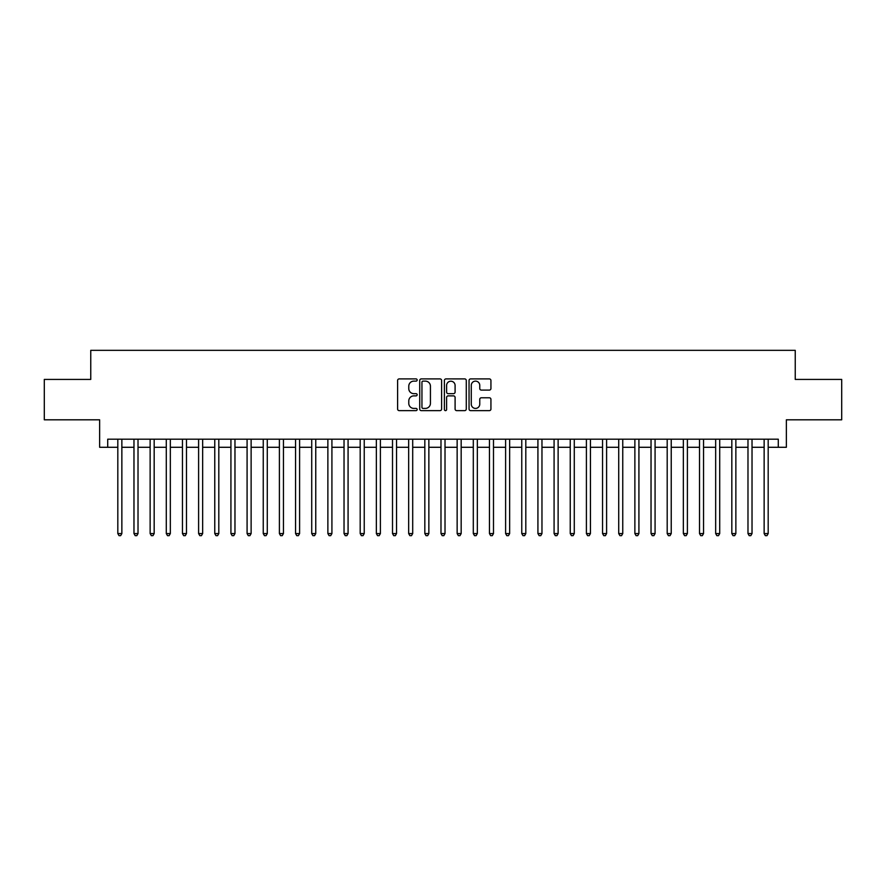 <?xml version="1.0" encoding="UTF-8"?>
<svg xmlns="http://www.w3.org/2000/svg" width="886" height="886" viewBox="0 0 886 886"><rect width="100%" height="100%" fill="white"/><g stroke="black" fill="none" stroke-linecap="round" stroke-linejoin="round"><path stroke-width="1.33" d="M417.151 380.016A1.107 1.107 0 0 0 416.032 378.909L399.187 378.909A1.584 1.584 0 0 0 397.604 380.493L397.604 409.044A1.584 1.584 0 0 0 399.187 410.628L416.032 410.628A1.107 1.107 0 0 0 417.151 409.52A1.107 1.107 0 0 0 416.032 408.413L413.862 408.413A5.072 5.072 0 0 1 408.778 403.329L408.778 400.948A5.072 5.072 0 0 1 413.862 395.876L416.032 395.876A1.107 1.107 0 0 0 417.151 394.768A1.107 1.107 0 0 0 416.032 393.661L413.862 393.661A5.072 5.072 0 0 1 408.778 388.577L408.778 386.207A5.072 5.072 0 0 1 413.862 381.124L416.032 381.124A1.107 1.107 0 0 0 417.151 380.016M489.349 390.095A1.584 1.584 0 0 0 490.933 388.5L490.933 380.493A1.584 1.584 0 0 0 489.349 378.909L470.632 378.909A1.584 1.584 0 0 0 469.048 380.493L469.048 409.044A1.584 1.584 0 0 0 470.632 410.628L489.349 410.628A1.584 1.584 0 0 0 490.933 409.044L490.933 399.365A1.584 1.584 0 0 0 489.349 397.781L481.342 397.781A1.584 1.584 0 0 0 479.758 399.365L479.758 404.16A4.242 4.242 0 0 1 475.516 408.413A4.242 4.242 0 0 1 471.274 404.16L471.274 385.366A4.242 4.242 0 0 1 475.516 381.124A4.242 4.242 0 0 1 479.758 385.366L479.758 388.5A1.584 1.584 0 0 0 481.342 390.095L489.349 390.095M107.715 447.286L107.715 439.201L778.285 439.201L778.285 447.286L786.358 447.286L786.358 419.809L841.7 419.809L841.7 379.418L795.24 379.418L795.24 350.335L90.76 350.335L90.76 379.418L44.3 379.418L44.3 419.809L99.642 419.809L99.642 447.286L117.816 447.286M441.616 380.493A1.584 1.584 0 0 0 440.021 378.909L421.315 378.909A1.584 1.584 0 0 0 419.72 380.493L419.72 409.044A1.584 1.584 0 0 0 421.315 410.628L440.021 410.628A1.584 1.584 0 0 0 441.616 409.044L441.616 380.493M445.979 378.909L464.685 378.909A1.584 1.584 0 0 1 466.28 380.493L466.28 409.044A1.584 1.584 0 0 1 464.685 410.628L456.678 410.628A1.584 1.584 0 0 1 455.094 409.044L455.094 397.46A1.584 1.584 0 0 0 453.51 395.876L448.194 395.876A1.584 1.584 0 0 0 446.61 397.46L446.61 409.52A1.107 1.107 0 0 1 445.503 410.628A1.107 1.107 0 0 1 444.384 409.52L444.384 380.493A1.584 1.584 0 0 1 445.979 378.909M121.858 447.286L133.974 447.286M138.017 447.286L150.133 447.286M154.175 447.286L166.291 447.286M170.334 447.286L182.45 447.286M186.492 447.286L198.608 447.286M202.65 447.286L214.766 447.286M218.809 447.286L230.925 447.286M234.967 447.286L247.083 447.286M251.126 447.286L263.242 447.286M267.284 447.286L279.4 447.286M283.442 447.286L295.559 447.286M299.601 447.286L311.717 447.286M315.759 447.286L327.875 447.286M331.918 447.286L344.034 447.286M348.076 447.286L360.192 447.286M364.235 447.286L376.351 447.286M380.393 447.286L392.509 447.286M396.54 447.286L408.667 447.286M412.699 447.286L424.826 447.286M428.857 447.286L440.984 447.286M445.016 447.286L457.143 447.286M461.174 447.286L473.301 447.286M477.332 447.286L489.46 447.286M493.491 447.286L505.607 447.286M509.649 447.286L521.765 447.286M525.808 447.286L537.924 447.286M541.966 447.286L554.082 447.286M558.125 447.286L570.241 447.286M574.283 447.286L586.399 447.286M590.441 447.286L602.558 447.286M606.6 447.286L618.716 447.286M622.758 447.286L634.874 447.286M638.917 447.286L651.033 447.286M655.075 447.286L667.191 447.286M671.234 447.286L683.35 447.286M687.392 447.286L699.508 447.286M703.55 447.286L715.667 447.286M719.709 447.286L731.825 447.286M735.867 447.286L747.983 447.286M752.026 447.286L764.142 447.286M768.184 447.286L778.285 447.286M423.054 381.124A1.107 1.107 0 0 0 421.946 382.243L421.946 407.294A1.107 1.107 0 0 0 423.054 408.413L425.358 408.413A5.072 5.072 0 0 0 430.43 403.329L430.43 386.207A5.072 5.072 0 0 0 425.358 381.124L423.054 381.124M455.094 385.454A4.242 4.242 0 0 0 450.852 381.213A4.242 4.242 0 0 0 446.61 385.454L446.61 392.077A1.584 1.584 0 0 0 448.194 393.661L453.51 393.661A1.584 1.584 0 0 0 455.094 392.077L455.094 385.454M121.858 439.201L121.858 533.571L117.816 533.571L117.816 439.201M121.858 533.571L120.651 535.665L119.034 535.665L117.816 533.571M138.017 439.201L138.017 533.571L133.974 533.571L133.974 439.201M138.017 533.571L136.809 535.665L135.193 535.665L133.974 533.571M154.175 439.201L154.175 533.571L150.133 533.571L150.133 439.201M154.175 533.571L152.968 535.665L151.351 535.665L150.133 533.571M170.334 439.201L170.334 533.571L166.291 533.571L166.291 439.201M170.334 533.571L169.126 535.665L167.509 535.665L166.291 533.571M186.492 439.201L186.492 533.571L182.45 533.571L182.45 439.201M186.492 533.571L185.274 535.665L183.668 535.665L182.45 533.571M202.65 439.201L202.65 533.571L198.608 533.571L198.608 439.201M202.65 533.571L201.432 535.665L199.826 535.665L198.608 533.571M218.809 439.201L218.809 533.571L214.766 533.571L214.766 439.201M218.809 533.571L217.591 535.665L215.985 535.665L214.766 533.571M234.967 439.201L234.967 533.571L230.925 533.571L230.925 439.201M234.967 533.571L233.749 535.665L232.132 535.665L230.925 533.571M251.126 439.201L251.126 533.571L247.083 533.571L247.083 439.201M251.126 533.571L249.907 535.665L248.29 535.665L247.083 533.571M267.284 439.201L267.284 533.571L263.242 533.571L263.242 439.201M267.284 533.571L266.066 535.665L264.449 535.665L263.242 533.571M283.442 439.201L283.442 533.571L279.4 533.571L279.4 439.201M283.442 533.571L282.224 535.665L280.607 535.665L279.4 533.571M299.601 439.201L299.601 533.571L295.559 533.571L295.559 439.201M299.601 533.571L298.383 535.665L296.766 535.665L295.559 533.571M315.759 439.201L315.759 533.571L311.717 533.571L311.717 439.201M315.759 533.571L314.541 535.665L312.924 535.665L311.717 533.571M331.918 439.201L331.918 533.571L327.875 533.571L327.875 439.201M331.918 533.571L330.7 535.665L329.083 535.665L327.875 533.571M348.076 439.201L348.076 533.571L344.034 533.571L344.034 439.201M348.076 533.571L346.858 535.665L345.241 535.665L344.034 533.571M364.235 439.201L364.235 533.571L360.192 533.571L360.192 439.201M364.235 533.571L363.016 535.665L361.399 535.665L360.192 533.571M380.393 439.201L380.393 533.571L376.351 533.571L376.351 439.201M380.393 533.571L379.175 535.665L377.558 535.665L376.351 533.571M396.54 439.201L396.54 533.571L392.509 533.571L392.509 439.201M396.54 533.571L395.333 535.665L393.716 535.665L392.509 533.571M412.699 439.201L412.699 533.571L408.667 533.571L408.667 439.201M412.699 533.571L411.492 535.665L409.875 535.665L408.667 533.571M428.857 439.201L428.857 533.571L424.826 533.571L424.826 439.201M428.857 533.571L427.65 535.665L426.033 535.665L424.826 533.571M445.016 439.201L445.016 533.571L440.984 533.571L440.984 439.201M445.016 533.571L443.808 535.665L442.192 535.665L440.984 533.571M461.174 439.201L461.174 533.571L457.143 533.571L457.143 439.201M461.174 533.571L459.967 535.665L458.35 535.665L457.143 533.571M477.332 439.201L477.332 533.571L473.301 533.571L473.301 439.201M477.332 533.571L476.125 535.665L474.508 535.665L473.301 533.571M493.491 439.201L493.491 533.571L489.46 533.571L489.46 439.201M493.491 533.571L492.284 535.665L490.667 535.665L489.46 533.571M509.649 439.201L509.649 533.571L505.607 533.571L505.607 439.201M509.649 533.571L508.442 535.665L506.825 535.665L505.607 533.571M525.808 439.201L525.808 533.571L521.765 533.571L521.765 439.201M525.808 533.571L524.601 535.665L522.984 535.665L521.765 533.571M541.966 439.201L541.966 533.571L537.924 533.571L537.924 439.201M541.966 533.571L540.759 535.665L539.142 535.665L537.924 533.571M558.125 439.201L558.125 533.571L554.082 533.571L554.082 439.201M558.125 533.571L556.917 535.665L555.3 535.665L554.082 533.571M574.283 439.201L574.283 533.571L570.241 533.571L570.241 439.201M574.283 533.571L573.076 535.665L571.459 535.665L570.241 533.571M590.441 439.201L590.441 533.571L586.399 533.571L586.399 439.201M590.441 533.571L589.234 535.665L587.617 535.665L586.399 533.571M606.6 439.201L606.6 533.571L602.558 533.571L602.558 439.201M606.6 533.571L605.393 535.665L603.776 535.665L602.558 533.571M622.758 439.201L622.758 533.571L618.716 533.571L618.716 439.201M622.758 533.571L621.551 535.665L619.934 535.665L618.716 533.571M638.917 439.201L638.917 533.571L634.874 533.571L634.874 439.201M638.917 533.571L637.71 535.665L636.093 535.665L634.874 533.571M655.075 439.201L655.075 533.571L651.033 533.571L651.033 439.201M655.075 533.571L653.868 535.665L652.251 535.665L651.033 533.571M671.234 439.201L671.234 533.571L667.191 533.571L667.191 439.201M671.234 533.571L670.015 535.665L668.409 535.665L667.191 533.571M687.392 439.201L687.392 533.571L683.35 533.571L683.35 439.201M687.392 533.571L686.174 535.665L684.568 535.665L683.35 533.571M703.55 439.201L703.55 533.571L699.508 533.571L699.508 439.201M703.55 533.571L702.332 535.665L700.726 535.665L699.508 533.571M719.709 439.201L719.709 533.571L715.667 533.571L715.667 439.201M719.709 533.571L718.491 535.665L716.874 535.665L715.667 533.571M735.867 439.201L735.867 533.571L731.825 533.571L731.825 439.201M735.867 533.571L734.649 535.665L733.032 535.665L731.825 533.571M752.026 439.201L752.026 533.571L747.983 533.571L747.983 439.201M752.026 533.571L750.807 535.665L749.191 535.665L747.983 533.571M768.184 439.201L768.184 533.571L764.142 533.571L764.142 439.201M768.184 533.571L766.966 535.665L765.349 535.665L764.142 533.571"/></g></svg>
